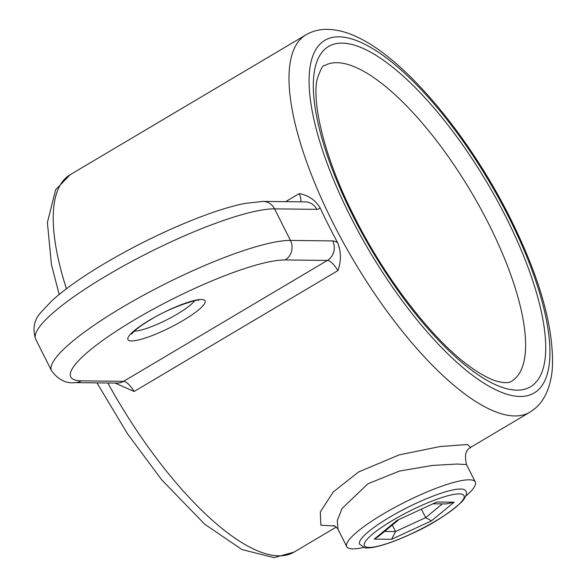 <?xml version="1.0" encoding="UTF-8"?>
<svg xmlns="http://www.w3.org/2000/svg" width="587" height="587" viewBox="0 0 587 587"><rect width="100%" height="100%" fill="white"/><g stroke="black" fill="none" stroke-linecap="round" stroke-linejoin="round"><path stroke-width="0.88" d="M334.627 526.003L320.869 525.204L320.326 511.864L333.321 491.906L358.466 472.021L399.189 454.881L440.118 446.538L467.487 444.513L470.458 447.455M332.682 240.912A14.389 13.266 90.7 0 1 327.377 260.437L123.586 381.33A14.389 13.266 -89.3 0 1 117.077 383.098L74.828 382.614C66.023 383.693 58.274 379.76 51.575 370.808A140.271 26.598 -26.7 0 1 122.536 307.162A140.271 26.598 -26.7 0 1 290.433 240.428L332.682 240.912A28.77 9.722 -120.7 0 1 337.664 242.725A219.399 74.145 -120.7 0 1 328.493 225.181A219.399 74.145 -120.7 0 1 320.018 207.644A28.77 9.722 -120.7 0 1 316.811 209.361L274.562 208.877A140.271 26.598 153.3 0 0 106.665 275.611A140.271 26.598 153.3 0 0 35.712 339.257C32.256 328.639 34.112 319.548 41.273 311.99L51.972 300.683C64.746 289.127 82.385 276.668 104.904 263.306C135.597 245.241 166.737 230.06 198.311 217.755C216.133 210.887 231.594 206.125 244.684 203.454L263.086 201.4A14.389 13.266 90.7 0 1 274.562 208.877L290.433 240.428A14.389 13.266 90.7 0 1 285.135 259.953A125.882 23.876 153.3 0 0 134.46 319.842A125.882 23.876 153.3 0 0 81.336 380.846L123.586 381.33A14.389 4.865 -120.7 0 1 134.122 391.485L115.111 383.076M337.664 242.725C341.208 251.823 341.296 261.112 337.921 270.592L134.122 391.485M465.718 496.14A71.937 13.64 153.3 0 0 475.294 482.022A71.937 13.64 153.3 0 0 383.157 514.021A71.937 13.64 153.3 0 0 346.77 546.666A71.937 13.64 153.3 0 0 363.815 547.4M475.294 482.022L466.526 464.581L457.038 464.046L432.45 465.44L399.387 471.075L367.888 483.783L342.045 508.503L337.298 520.522L338.002 529.232C335.962 526.642 334.414 525.446 333.357 525.629M300.793 201.833A14.389 4.865 59.3 0 0 299.201 193.615C308.124 195.163 315.065 199.837 320.018 207.644M433.58 503.8L446.039 503.947L454.125 502.201L431.496 520.852L391.573 539.306L374.286 539.108L378.299 536.591L398.287 520.119M436.838 502.002L396.915 520.456L436.838 502.002L454.125 502.201M391.573 539.306L395.557 531.558L425.648 517.646L442.327 503.903M384.558 531.433L395.557 531.558L392.292 525.057M431.496 520.852L425.648 517.646L421.495 509.391M107.832 382.988A219.399 74.145 59.3 0 0 293.984 552.14L336.278 527.053M529.804 412.25A219.399 74.145 -120.7 0 1 332.858 222.59A219.399 74.145 -120.7 0 1 305.937 34.86C312.137 31.28 318.858 29.438 326.115 29.35C336.402 29.335 346.99 32.014 357.879 37.399C406.255 60.035 469.49 136.646 510.162 217.997C539.248 276.352 553.358 325.447 552.492 365.283C552.007 377.588 549.249 388.286 544.2 397.392C540.656 403.621 535.858 408.574 529.804 412.25L470.444 447.463C471.809 447.998 462.519 447.932 466.526 464.581M488.949 224.366A183.43 61.987 59.3 0 0 324.288 65.795C323.18 64.636 320.935 68.657 317.545 77.866C311.396 99.027 322.696 154.652 354.071 216.221C385.6 279.772 434.6 342.272 471.919 368.034C481.978 375.034 490.505 379.488 497.49 381.403L502.303 382.453C506.904 382.9 509.956 382.526 511.453 381.315A183.43 61.987 59.3 0 0 488.949 224.366M134.203 331.171A35.968 6.824 153.3 0 0 177.274 314.06A35.968 6.824 153.3 0 0 194.576 300.808M506.17 217.52A197.819 66.852 -120.7 0 1 516.787 390.164A197.819 66.852 -120.7 0 1 352.868 215.774A197.819 66.852 -120.7 0 1 342.243 43.13A197.819 66.852 -120.7 0 1 506.17 217.52M350.079 215.745A205.01 69.281 59.3 0 0 519.957 396.474A205.01 69.281 59.3 0 0 508.958 217.557A205.01 69.281 59.3 0 0 339.073 36.82A205.01 69.281 59.3 0 0 350.079 215.745M183.239 320.399A43.159 8.189 -26.7 0 1 131.576 340.937A43.159 8.189 -26.7 0 1 149.788 320.018A43.159 8.189 -26.7 0 1 201.451 299.487A43.159 8.189 -26.7 0 1 183.239 320.399M337.921 270.592A14.389 4.865 59.3 0 0 327.377 260.437L285.135 259.953M74.828 382.614A14.389 13.266 -89.3 0 0 81.336 380.846M263.086 201.4L305.328 201.884A14.389 13.266 90.7 0 1 316.811 209.361M285.649 201.657L299.201 193.615M59.177 294.469L51.436 264.583L47.393 222.554L55.618 189.792L70.117 174.75A219.399 74.145 59.3 0 0 66.426 288.767M416.726 503.022A59.346 11.256 -26.7 0 1 465.638 490.835C467.509 492.977 466.225 496.668 461.8 501.9C447.676 514.601 430.506 525.424 410.269 534.361C381.961 547.37 367.315 548.955 364.395 547.546L359.604 544.164A59.346 11.256 -26.7 0 1 416.726 503.022M410.35 534.251A55.75 10.573 153.3 0 0 464.09 497.593A55.75 10.573 153.3 0 0 418.061 507.051A55.75 10.573 153.3 0 0 364.322 543.709A55.75 10.573 153.3 0 0 410.35 534.251M374.286 539.108L396.915 520.456M346.77 546.666L338.002 529.225M293.984 552.14L274.041 557.65L241.895 549.535L204.606 524.118L161.645 479.748L127.518 433.815L96.958 382.863M131.495 334.12L135.193 330.298C138.774 327.23 143.808 323.76 150.287 319.9C169.592 307.427 200.035 298.269 198.553 300.39M51.575 370.808L35.712 339.257M70.117 174.75L305.937 34.86"/></g></svg>
